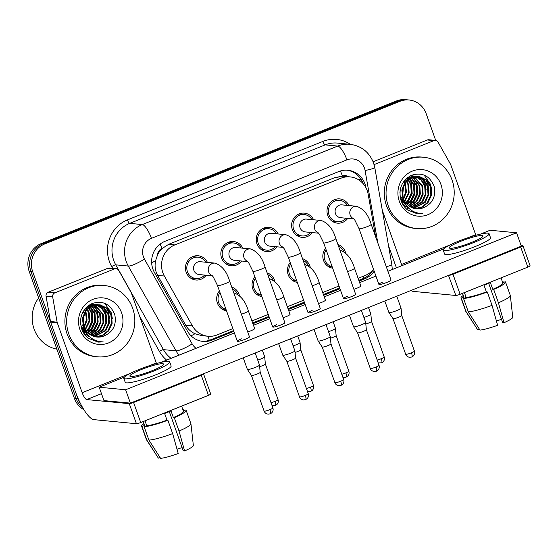 <?xml version="1.0" encoding="UTF-8"?>
<svg xmlns="http://www.w3.org/2000/svg" width="558" height="558" viewBox="0 0 558 558"><rect width="100%" height="100%" fill="white"/><g stroke="black" fill="none" stroke-linecap="round" stroke-linejoin="round"><path stroke-width="0.84" d="M231.751 287.105A12.178 11.585 -84.5 0 1 239.103 294.387A12.178 11.585 -84.5 0 1 239.473 295.607M226.499 310.799A12.178 11.585 -84.5 0 1 217.39 303.106A12.178 11.585 -84.5 0 1 219.427 290.934M267.142 272.897A12.178 11.585 -84.5 0 1 274.494 280.172A12.178 11.585 -84.5 0 1 274.864 281.399M261.89 296.591A12.178 11.585 -84.5 0 1 252.774 288.898A12.178 11.585 -84.5 0 1 254.818 276.726M302.527 258.689A12.178 11.585 -84.5 0 1 309.885 265.964A12.178 11.585 -84.5 0 1 310.248 267.191M297.274 282.376A12.178 11.585 -84.5 0 1 288.165 274.689A12.178 11.585 -84.5 0 1 290.202 262.518M337.918 244.474A12.178 11.585 -84.5 0 1 345.269 251.756A12.178 11.585 -84.5 0 1 345.639 252.983M332.666 268.168A12.178 11.585 -84.5 0 1 323.549 260.474A12.178 11.585 -84.5 0 1 325.593 248.303M206.195 275.227A12.178 11.585 -84.5 0 1 195.865 279.997A12.178 11.585 -84.5 0 1 186.17 272.234A12.178 11.585 -84.5 0 1 198.188 255.752A12.178 11.585 -84.5 0 1 207.423 262.393M241.586 261.018A12.178 11.585 -84.5 0 1 231.256 265.789A12.178 11.585 -84.5 0 1 221.561 258.026A12.178 11.585 -84.5 0 1 233.579 241.537A12.178 11.585 -84.5 0 1 242.814 248.184M276.97 246.81A12.178 11.585 -84.5 0 1 266.64 251.574A12.178 11.585 -84.5 0 1 256.945 243.811A12.178 11.585 -84.5 0 1 268.97 227.329A12.178 11.585 -84.5 0 1 278.205 233.969M312.361 232.602A12.178 11.585 -84.5 0 1 302.031 237.366A12.178 11.585 -84.5 0 1 292.336 229.603A12.178 11.585 -84.5 0 1 304.354 213.121A12.178 11.585 -84.5 0 1 313.589 219.761M347.746 218.387A12.178 11.585 -84.5 0 1 337.423 223.158A12.178 11.585 -84.5 0 1 327.72 215.395A12.178 11.585 -84.5 0 1 339.745 198.906A12.178 11.585 -84.5 0 1 348.98 205.553M375.667 236.899L368.161 194.191A21.49 20.444 95.5 0 0 367.213 190.592A21.49 20.444 95.5 0 0 350.103 176.893A21.49 20.444 95.5 0 0 340.91 178.232L174.849 244.913A21.49 20.444 95.5 0 0 164.359 276.029L192.412 325.907A21.49 20.444 95.5 0 0 207.994 336.237A21.49 20.444 95.5 0 0 217.188 334.898L232.846 328.613M157.502 254.999A21.49 20.444 -84.5 0 1 162.273 248.422L161.932 248.554A7.163 6.815 95.5 0 0 157.502 254.999L155.633 260.628C154.503 265.852 155.173 270.769 157.635 275.387L185.688 325.258C187.886 329.032 190.976 331.864 194.944 333.74L201.808 335.644L207.994 336.237M348.562 176.746A7.163 6.815 95.5 0 0 342.431 176.077L342.096 176.216A21.49 20.444 -84.5 0 1 343.93 176.3L350.103 176.893M342.096 176.216L334.723 177.639L168.662 244.32L162.273 248.422M358.103 278.316L365.232 275.457A21.49 20.444 95.5 0 0 373.525 269.333M251.937 320.948L268.231 314.405M287.328 306.74L303.622 300.197M322.712 292.525L339.006 285.982M80.75 404.118A21.49 20.444 -84.5 0 1 77.939 398.74L32.699 271.704L30.941 271.53A21.49 20.444 -84.5 0 1 42.959 243.776L398.119 101.165A21.49 20.444 -84.5 0 1 407.319 99.826A21.49 20.444 -84.5 0 0 398.119 101.165L42.959 243.776A21.49 20.444 -84.5 0 0 30.941 271.53L76.174 398.572L30.941 271.53L29.176 271.362A21.49 20.444 -84.5 0 1 41.194 243.609L396.361 100.998A21.49 20.444 -84.5 0 1 405.554 99.659L409.077 99.994A21.49 20.444 -84.5 0 1 426.193 113.699L435.707 140.428M82.912 408.065A21.49 20.444 -84.5 0 1 76.174 398.572A21.49 20.444 -84.5 0 0 82.912 408.065M83.93 409.746A21.49 20.444 -84.5 0 1 74.409 398.405L29.176 271.362M365.964 187.746L365.929 187.551A21.49 20.444 95.5 0 0 364.981 183.952A21.49 20.444 95.5 0 0 347.871 170.246A21.49 20.444 95.5 0 0 338.671 171.585L164.931 241.349A21.49 20.444 95.5 0 0 154.44 272.471L187.411 331.068A21.49 20.444 95.5 0 0 202.986 341.405A21.49 20.444 95.5 0 0 212.186 340.066L233.83 331.375M346.985 170.183A21.49 20.444 -84.5 0 1 363.181 183.687M32.699 271.704A21.49 20.444 -84.5 0 1 44.724 243.951L399.884 101.333A21.49 20.444 -84.5 0 1 409.077 99.994M359.087 281.079L364.751 278.805A21.49 20.444 95.5 0 0 374.181 271.167M252.92 323.71L269.214 317.167M288.312 309.502L304.605 302.959M323.696 295.287L339.989 288.744M233.551 330.608L210.422 339.899A21.49 20.444 -84.5 0 1 202.108 341.301M373.295 269.612A21.49 20.444 -84.5 0 1 362.986 278.637L358.815 280.311M339.717 287.977L323.424 294.519M304.333 302.192L288.033 308.734M268.942 316.4L252.648 322.942M347.334 205.393A10.748 10.218 95.5 0 0 339.606 200.336A10.748 10.218 95.5 0 0 329.004 214.879A10.748 10.218 95.5 0 0 337.555 221.728A10.748 10.218 95.5 0 0 346.106 218.234M353.514 218.513L354.846 220.124L359.045 228.654A6.445 0.879 160.4 0 0 366.739 226.827A6.445 0.879 160.4 0 0 367.101 226.681A6.445 0.879 160.4 0 0 371.196 224.33C368.357 214.718 363.481 208.706 356.562 206.279L341.845 204.87A6.445 6.131 95.5 0 0 335.477 213.595A6.445 6.131 95.5 0 0 340.61 217.704L353.974 218.987M396.773 296.172L401.049 308.176A6.445 0.879 160.4 0 1 401.056 308.204A6.445 0.879 160.4 0 1 396.954 310.527A6.445 0.879 160.4 0 1 389.226 312.647A6.445 0.879 160.4 0 1 388.912 312.529A6.445 0.879 160.4 0 1 388.898 312.501L384.797 300.978M401.739 315.465A4.659 0.635 160.4 0 1 401.746 315.486A4.659 0.635 160.4 0 1 398.789 317.16A4.659 0.635 160.4 0 1 393.202 318.695A4.659 0.635 160.4 0 1 392.978 318.604A4.659 0.635 160.4 0 1 392.965 318.59L405.659 354.225C406.343 356.011 407.71 357.036 409.76 357.308L411.783 356.987A4.659 1.29 -111.9 0 0 411.476 352.802A4.659 0.635 160.4 0 1 405.659 354.225M343.679 251.477A10.748 10.218 95.5 0 0 338.553 246.252M326.151 249.872A10.748 10.218 95.5 0 0 324.833 259.965A10.748 10.218 95.5 0 0 332.108 266.605M368.503 307.521L370.84 314.077A6.445 0.879 160.4 0 1 370.84 314.112A6.445 0.879 160.4 0 1 366.745 316.435A6.445 0.879 160.4 0 1 363.907 317.467M384.218 357.001C384.811 358.787 384.42 360.433 383.053 361.933L381.567 362.888A4.659 1.29 -111.9 0 0 381.267 358.703A4.659 0.635 160.4 0 0 384.218 357.001L371.53 321.38A4.659 0.635 160.4 0 1 371.537 321.387A4.659 0.635 160.4 0 1 368.573 323.068A4.659 0.635 160.4 0 1 365.818 324.031M311.95 219.608A10.748 10.218 95.5 0 0 304.222 214.544A10.748 10.218 95.5 0 0 293.613 229.087A10.748 10.218 95.5 0 0 302.171 235.943A10.748 10.218 95.5 0 0 310.715 232.442M318.123 232.728L319.455 234.332L323.654 242.869A6.445 0.879 160.4 0 0 331.347 241.035A6.445 0.879 160.4 0 0 331.71 240.896A6.445 0.879 160.4 0 0 335.804 238.538C332.966 228.926 328.09 222.914 321.178 220.487L306.454 219.078A6.445 6.131 95.5 0 0 300.092 227.804A6.445 6.131 95.5 0 0 305.226 231.912L318.583 233.195M361.382 310.381L365.657 322.385A6.445 0.879 160.4 0 1 365.664 322.412A6.445 0.879 160.4 0 1 361.57 324.742A6.445 0.879 160.4 0 1 353.835 326.855A6.445 0.879 160.4 0 1 353.528 326.737A6.445 0.879 160.4 0 1 353.514 326.709L349.406 315.186M379.042 365.309C379.635 367.094 379.245 368.733 377.871 370.24L376.392 371.196A4.659 1.29 -111.9 0 0 376.092 367.011A4.659 0.635 160.4 0 0 379.042 365.309L366.355 329.68A4.659 0.635 160.4 0 1 366.355 329.694A4.659 0.635 160.4 0 1 363.397 331.375A4.659 0.635 160.4 0 1 357.817 332.903A4.659 0.635 160.4 0 1 357.587 332.819A4.659 0.635 160.4 0 1 357.58 332.798L353.528 326.737M276.559 233.816A10.748 10.218 95.5 0 0 268.83 228.752A10.748 10.218 95.5 0 0 258.221 243.302A10.748 10.218 95.5 0 0 266.78 250.151A10.748 10.218 95.5 0 0 275.331 246.65M282.739 246.936L284.071 248.547L288.27 257.078A6.445 0.879 160.4 0 0 295.956 255.25A6.445 0.879 160.4 0 0 296.326 255.104A6.445 0.879 160.4 0 0 300.413 252.753C297.574 243.142 292.699 237.122 285.787 234.702L271.062 233.286A6.445 6.131 95.5 0 0 264.701 242.012A6.445 6.131 95.5 0 0 269.835 246.127L283.192 247.403M325.998 324.589L330.273 336.593A6.445 0.879 160.4 0 1 330.28 336.627A6.445 0.879 160.4 0 1 326.179 338.95A6.445 0.879 160.4 0 1 318.451 341.071A6.445 0.879 160.4 0 1 318.137 340.952A6.445 0.879 160.4 0 1 318.123 340.924L314.021 329.401M330.964 343.881A4.659 0.635 160.4 0 1 330.971 343.902A4.659 0.635 160.4 0 1 328.013 345.583A4.659 0.635 160.4 0 1 322.426 347.111A4.659 0.635 160.4 0 1 322.203 347.027A4.659 0.635 160.4 0 1 322.189 347.006M241.175 248.024A10.748 10.218 95.5 0 0 233.439 242.967A10.748 10.218 95.5 0 0 222.837 257.51A10.748 10.218 95.5 0 0 231.389 264.359A10.748 10.218 95.5 0 0 239.94 260.865M247.347 261.144L248.68 262.755L252.879 271.286A6.445 0.879 160.4 0 0 260.572 269.458A6.445 0.879 160.4 0 0 260.935 269.312A6.445 0.879 160.4 0 0 265.029 266.961C262.19 257.35 257.315 251.33 250.396 248.91L235.678 247.501A6.445 6.131 95.5 0 0 229.31 256.227A6.445 6.131 95.5 0 0 234.444 260.335L247.808 261.618M290.606 338.797L294.882 350.808A6.445 0.879 160.4 0 1 294.889 350.836A6.445 0.879 160.4 0 1 290.795 353.158A6.445 0.879 160.4 0 1 283.059 355.279A6.445 0.879 160.4 0 1 282.746 355.16A6.445 0.879 160.4 0 1 282.732 355.132L278.63 343.609M308.267 393.732C308.86 395.51 308.469 397.156 307.095 398.656L305.617 399.612A4.659 1.29 -111.9 0 0 305.31 395.434A4.659 0.635 160.4 0 0 308.267 393.732L295.58 358.103A4.659 0.635 160.4 0 1 295.58 358.117A4.659 0.635 160.4 0 1 292.622 359.791A4.659 0.635 160.4 0 1 287.035 361.326A4.659 0.635 160.4 0 1 286.812 361.235A4.659 0.635 160.4 0 1 286.805 361.214M205.783 262.232A10.748 10.218 95.5 0 0 198.055 257.175A10.748 10.218 95.5 0 0 187.446 271.718A10.748 10.218 95.5 0 0 196.004 278.568A10.748 10.218 95.5 0 0 204.549 275.073M211.956 275.359L213.296 276.963L217.487 285.494A6.445 0.879 160.4 0 0 225.181 283.666A6.445 0.879 160.4 0 0 225.551 283.527A6.445 0.879 160.4 0 0 229.638 281.169C226.799 271.558 221.924 265.545 215.011 263.118L200.287 261.709A6.445 6.131 95.5 0 0 193.926 270.435A6.445 6.131 95.5 0 0 199.06 274.543L212.417 275.826M255.222 353.012L259.491 365.016A6.445 0.879 160.4 0 1 259.498 365.044A6.445 0.879 160.4 0 1 255.404 367.366A6.445 0.879 160.4 0 1 247.668 369.487A6.445 0.879 160.4 0 1 247.361 369.368A6.445 0.879 160.4 0 1 247.347 369.34L243.239 357.817M260.188 372.305A4.659 0.635 160.4 0 1 260.195 372.325A4.659 0.635 160.4 0 1 257.231 374A4.659 0.635 160.4 0 1 251.651 375.534A4.659 0.635 160.4 0 1 251.421 375.45A4.659 0.635 160.4 0 1 251.414 375.429L264.101 411.065C264.785 412.85 266.152 413.883 268.203 414.155L270.225 413.827A4.659 1.29 -111.9 0 0 269.926 409.642A4.659 0.635 160.4 0 1 264.101 411.065M308.288 265.692A10.748 10.218 95.5 0 0 303.161 260.46M290.76 264.08A10.748 10.218 95.5 0 0 289.442 274.173A10.748 10.218 95.5 0 0 296.716 280.814M333.112 321.729L335.449 328.292A6.445 0.879 160.4 0 1 335.456 328.32A6.445 0.879 160.4 0 1 331.354 330.643A6.445 0.879 160.4 0 1 328.516 331.675M336.139 335.574A4.659 0.635 160.4 0 1 336.146 335.602A4.659 0.635 160.4 0 1 333.189 337.276A4.659 0.635 160.4 0 1 330.434 338.246M272.904 279.9A10.748 10.218 95.5 0 0 267.77 274.669M255.369 278.289A10.748 10.218 95.5 0 0 254.05 288.381A10.748 10.218 95.5 0 0 261.332 295.022M297.721 335.944L300.058 342.5A6.445 0.879 160.4 0 1 300.065 342.528A6.445 0.879 160.4 0 1 295.97 344.851A6.445 0.879 160.4 0 1 293.131 345.883M313.443 385.425C314.035 387.21 313.645 388.849 312.271 390.356L310.792 391.311A4.659 1.29 -111.9 0 0 310.485 387.126A4.659 0.635 160.4 0 0 313.443 385.425L300.755 349.796A4.659 0.635 160.4 0 1 300.755 349.81A4.659 0.635 160.4 0 1 297.798 351.484A4.659 0.635 160.4 0 1 295.043 352.454M237.513 294.108A10.748 10.218 95.5 0 0 232.386 288.884M219.985 292.504A10.748 10.218 95.5 0 0 218.666 302.596A10.748 10.218 95.5 0 0 225.941 309.237M262.337 350.152L264.673 356.708A6.445 0.879 160.4 0 1 264.68 356.743A6.445 0.879 160.4 0 1 260.579 359.066A6.445 0.879 160.4 0 1 257.74 360.098M265.364 363.997A4.659 0.635 160.4 0 1 265.371 364.018A4.659 0.635 160.4 0 1 262.406 365.699A4.659 0.635 160.4 0 1 259.651 366.662M374.097 164.589L433.95 140.616L427.337 139.981A3.585 3.404 -84.5 0 1 428.872 139.758L435.484 140.393A3.585 3.404 95.5 0 0 433.95 140.616M373.121 161.757L427.337 139.981M388.528 245.785L394.945 263.801A28.66 7.945 -111.9 0 0 396.487 267.847M410.981 290.467A28.66 7.945 -111.9 0 0 413.29 291.395L455.823 295.475L448.499 275.401M522.958 245.743L530.1 265.803A3.585 0.488 160.4 0 1 527.826 267.108L520.684 247.048A3.585 0.488 -19.6 0 0 522.958 245.743A3.585 0.488 -19.6 0 0 522.776 245.66L521.088 245.499M448.681 275.415A3.585 0.488 -19.6 0 0 452.97 274.236L460.113 294.296L527.826 267.108M460.113 294.296A3.585 0.488 160.4 0 1 455.823 295.475M452.97 274.236L520.684 247.048M402.018 265.622A7.163 1.988 68.1 0 1 401.558 264.436L382.307 210.38M475.876 235.281A7.163 1.988 68.1 0 1 475.66 234.681L450.766 164.77A3.585 3.404 95.5 0 0 450.508 164.212L438.079 142.116A3.585 3.404 95.5 0 0 435.484 140.393M54.83 292.852A3.585 3.404 95.5 0 0 52.668 296.877L57.111 322.175A3.585 3.404 95.5 0 0 57.272 322.775L50.659 322.14A3.585 3.404 -84.5 0 1 50.506 321.541L46.056 296.242A3.585 3.404 -84.5 0 1 48.218 292.218L54.83 292.852L114.557 268.872L107.945 268.238A3.585 3.404 -84.5 0 1 109.48 268.014L116.092 268.649A3.585 3.404 95.5 0 0 114.557 268.872M48.218 292.218L107.945 268.238M50.659 322.14L75.553 392.051A28.66 7.945 -111.9 0 0 93.897 419.644L136.431 423.724L129.289 403.664L86.755 399.584A7.163 1.988 68.1 0 1 82.165 392.686L57.272 322.775M203.565 373.993L210.708 394.053A3.585 0.488 160.4 0 1 208.434 395.357L201.292 375.297A3.585 0.488 -19.6 0 0 203.565 373.993A3.585 0.488 -19.6 0 0 203.384 373.909L203.21 373.895M129.289 403.664A3.585 0.488 -19.6 0 0 133.585 402.485L140.728 422.545L208.434 395.357M140.728 422.545A3.585 0.488 160.4 0 1 136.431 423.724M133.585 402.485L201.292 375.297M156.491 363.53A7.163 1.988 68.1 0 1 156.268 362.937L131.374 293.02A3.585 3.404 95.5 0 0 131.116 292.462L118.687 270.372A3.585 3.404 95.5 0 0 116.092 268.649M388.194 205.721A35.824 34.066 -84.5 0 1 423.557 157.237A35.824 34.066 -84.5 0 1 452.071 180.074A35.824 34.066 -84.5 0 1 416.714 228.557A35.824 34.066 -84.5 0 1 388.194 205.721M416.714 228.557L414.95 228.389A35.824 34.066 -84.5 0 1 386.429 205.553A35.824 34.066 -84.5 0 1 421.792 157.07L423.557 157.237M400.867 200.008L407.2 206.558M414.929 208.594L421.792 206.99L427.282 202.631L430.825 195L430.302 186.686L425.914 179.927L418.256 176.454M400.002 195.802L400.728 198.216L406.636 205.825M415.271 208.657L422.329 207.137L427.979 202.7L431.529 195.07L431.006 186.756L426.612 179.997L419.588 176.607L411.392 177.723L405.617 182.452L402.639 189.455L403.106 197.253A16.196 15.401 -84.5 0 0 403.49 198.481A16.196 15.401 -84.5 0 0 416.387 208.811A16.196 15.401 -84.5 0 0 422.273 208.176C432.199 204.354 436.168 197.093 434.18 186.393C429.737 175.707 422.169 172.004 411.469 175.289C401.767 180.604 398.245 188.904 400.923 200.189C402.213 204.068 404.39 207.311 407.466 209.899L417.426 213.854L422.594 213.651C412.641 213.198 406.224 208.176 403.343 198.585L403.106 197.253M413.569 208.253L424.478 202.366L428.028 194.735L427.505 186.421L423.424 179.941L416.847 176.426M403.267 205.135L408.212 207.702M413.903 208.35L425.182 202.428L428.725 194.798L428.202 186.491L423.982 179.878L417.196 176.419M412.223 207.778L421.681 202.094L425.231 194.463L424.708 186.149L421.164 180.213L415.424 176.544M412.557 207.911L422.378 202.163L425.928 194.533L425.405 186.219L421.729 180.143L415.78 176.495M410.89 207.157L418.884 201.829L422.434 194.198L421.911 185.884L413.987 176.816M411.218 207.325L419.581 201.898L423.131 194.261L422.608 185.954L414.343 176.733M409.579 206.369L416.087 201.557L419.63 193.926L419.107 185.612L412.529 177.256M409.9 206.586L416.784 201.626L420.334 193.996L419.811 185.681L412.899 177.13M408.282 205.407L413.283 201.292L416.833 193.661L416.31 185.347L411.058 177.883M404.627 207.018L405.457 206.83M405.819 206.739L406.915 206.383M408.602 205.665L413.987 201.361L417.53 193.724L417.007 185.416L411.427 177.702M407.012 204.214L410.486 201.019L414.036 193.389L413.513 185.075L409.565 178.734M407.326 204.535L411.183 201.089L414.734 193.459L414.21 185.144L409.942 178.497M402.995 204.702L403.95 204.116M404.327 203.865L405.073 203.321M405.764 202.742L407.689 200.754L411.239 193.124L410.716 184.81L408.044 179.864M406.071 203.147L408.386 200.824L411.937 193.187L411.413 184.879L408.428 179.55M402.137 203.154L402.674 202.728M403.057 202.394L404.166 201.319M404.564 200.873L408.435 192.852L407.912 184.545L406.482 181.392M402.36 203.572L402.988 203.105M403.371 202.791L404.39 201.87M404.857 201.389L409.14 192.922L408.616 184.607L406.88 180.959M401.823 200.538L403.036 198.941M403.434 198.32L405.826 191.373L404.864 183.561M402.123 201.047L403.322 199.59M403.706 199.053L406.468 191.847L405.275 182.926M402.457 193.898L403.064 187.593M400.937 198.739L402.213 196.479M402.667 195.419L403.553 186.163M399.912 192.677L400.33 189.315M418.605 176.481L410.695 177.653L404.913 182.389L401.837 190.062L402.82 198.418L403.999 200.88M416.498 176.349L415.452 176.182M416.854 176.349L415.103 176.147L407.647 177.507M415.808 176.209L405.631 179.285L406.573 180.499M415.082 176.433L414.043 176.154M413.701 176.084L412.655 175.916M415.438 176.398L414.399 176.147M414.05 176.084L413.011 175.944M413.645 176.663L412.627 176.272M412.278 176.161L411.246 175.889M410.904 175.812L410.493 175.735M414.008 176.593L412.983 176.23M412.425 175.903L411.602 175.882M411.253 175.812L410.549 175.714M411.1 177.472L410.095 176.858M409.76 176.677L409.251 176.419M409.244 178.427L408.261 177.611M409.614 178.211L408.63 177.437M407.724 179.481L406.768 178.462M408.107 179.195L407.145 178.225M406.175 180.897L405.282 179.641M404.578 182.864L403.839 181.392M404.982 182.299L404.208 180.904M403.015 184.07L402.688 183.157M440.96 184.531A23.359 22.215 -84.5 0 1 427.895 214.697A23.359 22.215 -84.5 0 1 399.305 201.264A23.359 22.215 -84.5 0 1 412.369 171.097A23.359 22.215 -84.5 0 1 440.96 184.531M416.296 208.797L422.273 208.176M406.684 209.222L408.547 208.057M410.2 206.767L410.827 206.202M411.734 205.309L412.871 204.005L417.203 195.14M417.775 189.204L416.68 183.198L414.559 178.72M413.917 177.758L413.345 176.991M413.171 176.774L412.808 176.335M412.411 175.889L411.734 175.177M426.173 190.006L425.077 184.001L422.957 179.523M428.969 190.278L427.874 184.273L425.754 179.795M431.773 190.543L430.671 184.538L424.108 175.079M417.224 213.833L422.594 213.651M407.047 204.193L412.181 193.542L411.427 182.696L409.712 178.874M409.844 204.458L414.985 193.807L414.231 182.961L412.508 179.146M68.801 333.97A35.824 34.066 -84.5 0 1 104.165 285.487A35.824 34.066 -84.5 0 1 132.685 308.323A35.824 34.066 -84.5 0 1 97.322 356.806A35.824 34.066 -84.5 0 1 68.801 333.97M97.322 356.806L95.558 356.639A35.824 34.066 -84.5 0 1 67.044 333.803A35.824 34.066 -84.5 0 1 102.4 285.319L104.165 285.487M56.888 349.182A32.238 30.662 -84.5 0 1 34.094 329.053A32.238 30.662 -84.5 0 1 38.642 297.944M81.475 328.257L87.815 334.807M95.537 336.844L102.4 335.239L107.889 330.887L111.44 323.249L110.916 314.942L106.522 308.183L98.864 304.703M80.61 324.052L81.335 326.472L87.243 334.075M95.878 336.906L102.937 335.393L108.587 330.95L112.137 323.319L111.614 315.005L107.22 308.246L100.196 304.863L92 305.972L86.225 310.701L83.247 317.704L83.714 325.509A16.196 15.401 -84.5 0 0 84.098 326.737A16.196 15.401 -84.5 0 0 96.994 337.06A16.196 15.401 -84.5 0 0 102.881 336.425C112.814 332.603 116.782 325.342 114.788 314.642C110.344 303.957 102.777 300.26 92.077 303.538C82.375 308.853 78.859 317.153 81.531 328.439C82.821 332.324 84.997 335.56 88.073 338.148L98.041 342.11L103.202 341.901C93.249 341.447 86.832 336.425 83.951 326.835L83.714 325.509M94.176 336.502L105.092 330.615L108.636 322.984L108.112 314.67L104.032 308.197L97.455 304.675M83.874 333.391L88.82 335.951M94.511 336.6L105.79 330.685L109.34 323.047L108.817 314.74L104.59 308.128L97.81 304.668M92.83 336.028L102.288 330.35L105.839 322.712L105.316 314.405L101.772 308.462L96.032 304.794M93.165 336.16L102.993 330.413L106.536 322.782L106.013 314.468L102.337 308.393L96.388 304.752M91.498 335.407L99.491 330.078L103.042 322.447L102.519 314.133L94.595 305.066M91.833 335.574L100.189 330.148L103.739 322.51L103.216 314.203L94.958 304.982M90.187 334.626L96.694 329.813L100.238 322.175L99.715 313.868L93.137 305.505M90.515 334.835L97.392 329.876L100.942 322.245L100.419 313.931L93.507 305.379M88.889 333.656L93.89 329.541L97.441 321.91L96.918 313.596L91.665 306.133M85.234 335.274L86.065 335.086M86.427 334.988L87.522 334.64M89.21 333.914L94.595 329.611L98.145 321.973L97.622 313.666L92.035 305.958M87.62 332.463L91.093 329.276L94.644 321.638L94.121 313.331L90.173 306.984M87.934 332.784L91.791 329.339L95.341 321.708L94.818 313.394L90.549 306.747M83.602 332.952L84.558 332.373M84.935 332.115L85.681 331.571M86.371 330.999L88.297 329.004L91.847 321.373L91.324 313.059L88.652 308.114M86.678 331.396L88.994 329.074L92.544 321.436L92.021 313.129L89.036 307.8M82.751 331.403L83.282 330.978M83.665 330.65L84.774 329.569M85.172 329.122L89.043 321.101L88.52 312.794L87.09 309.641M82.968 331.829L83.595 331.354M83.979 331.047L84.997 330.12M85.465 329.639L89.747 321.171L89.224 312.857L87.487 309.209M82.431 328.788L83.644 327.19M84.042 326.57L86.434 319.622L85.472 311.81M82.737 329.297L83.93 327.846M84.314 327.302L87.076 320.097L85.883 311.176M83.072 322.147L83.672 315.849M81.545 326.988L82.821 324.728M83.275 323.668L84.16 314.412M80.519 320.927L80.945 317.565M99.212 304.731L91.303 305.903L85.527 310.639L82.445 318.311L83.435 326.667L84.614 329.129M97.106 304.598L96.067 304.431M95.718 304.396L88.255 305.756M97.462 304.605L96.415 304.459L86.239 307.535L87.181 308.748M95.69 304.682L94.658 304.403M94.309 304.333L93.263 304.166M96.046 304.647L95.006 304.396M94.665 304.333L92.914 304.124M94.253 304.912L93.235 304.522M92.893 304.41L91.854 304.138M91.512 304.061L91.1 303.991M94.616 304.842L93.591 304.48M93.249 304.382L92.209 304.131M91.861 304.068L91.156 303.964M93.172 305.198L92.154 304.71M91.819 304.57L90.794 304.215M91.707 305.728L90.703 305.107M90.368 304.926L89.859 304.668M89.852 306.677L88.868 305.861M90.222 306.461L89.238 305.686M88.338 307.737L87.376 306.712M88.715 307.444L87.752 306.481M86.79 309.146L85.89 307.897M85.186 311.113L84.446 309.641M85.59 310.548L84.816 309.153M83.623 312.32L83.295 311.413M121.574 312.787A23.359 22.215 -84.5 0 1 108.503 342.947A23.359 22.215 -84.5 0 1 79.913 329.513A23.359 22.215 -84.5 0 1 92.977 299.346A23.359 22.215 -84.5 0 1 121.574 312.787M96.911 337.053L102.881 336.425M87.299 337.471L89.154 336.307M90.808 335.016L91.435 334.458M92.342 333.558L93.486 332.254L97.81 323.389M98.382 317.453L97.287 311.448L95.167 306.97M94.525 306.007L93.953 305.24M93.779 305.024L93.416 304.591M93.019 304.138L92.342 303.433M106.78 318.255L105.685 312.25L103.565 307.779M109.577 318.527L108.482 312.522L106.362 308.044M112.381 318.792L111.279 312.787L104.716 303.329M97.831 342.089L103.202 341.901M87.655 332.442L92.795 321.792L92.042 310.946L90.319 307.123M90.452 332.707L95.592 322.057L94.839 311.211L93.116 307.395M247.717 331.947A6.445 0.879 -19.6 0 0 250.556 330.915A6.445 0.879 -19.6 0 0 254.65 328.564L248.338 310.841A6.445 0.879 160.4 0 1 244.244 313.198A6.445 0.879 160.4 0 1 243.881 313.338A6.445 0.879 160.4 0 1 241.412 314.231M283.108 317.739A6.445 0.879 -19.6 0 0 285.947 316.707A6.445 0.879 -19.6 0 0 290.034 314.349L283.729 296.633A6.445 0.879 160.4 0 1 279.635 298.983A6.445 0.879 160.4 0 1 279.272 299.13A6.445 0.879 160.4 0 1 276.796 300.016M318.492 303.524A6.445 0.879 -19.6 0 0 321.331 302.492A6.445 0.879 -19.6 0 0 325.426 300.141L319.113 282.425A6.445 0.879 160.4 0 1 315.026 284.775A6.445 0.879 160.4 0 1 314.656 284.922A6.445 0.879 160.4 0 1 312.187 285.808M241.412 338.839A6.445 0.879 -19.6 0 0 237.324 341.196A6.445 0.879 -19.6 0 0 245.381 339.222A6.445 0.879 -19.6 0 0 249.468 336.865L229.638 281.169M276.803 324.63A6.445 0.879 -19.6 0 0 272.709 326.981A6.445 0.879 -19.6 0 0 280.772 325.007A6.445 0.879 -19.6 0 0 284.859 322.657L265.029 266.961M312.187 310.422A6.445 0.879 -19.6 0 0 308.1 312.773A6.445 0.879 -19.6 0 0 316.156 310.799A6.445 0.879 -19.6 0 0 320.25 308.448L300.413 252.753M347.578 296.207A6.445 0.879 -19.6 0 0 343.491 298.565A6.445 0.879 -19.6 0 0 351.547 296.591A6.445 0.879 -19.6 0 0 355.634 294.233L335.804 238.538M353.884 289.316A6.445 0.879 -19.6 0 0 356.722 288.284A6.445 0.879 -19.6 0 0 360.81 285.933L354.504 268.21A6.445 0.879 160.4 0 1 350.41 270.567A6.445 0.879 160.4 0 1 350.047 270.714A6.445 0.879 160.4 0 1 347.578 271.6M382.969 281.999A6.445 0.879 -19.6 0 0 378.875 284.35A6.445 0.879 -19.6 0 0 386.931 282.383A6.445 0.879 -19.6 0 0 391.025 280.025L371.196 224.33M124.385 377.103L99.178 387.224L125.627 389.763L516.562 232.784L490.112 230.245L480.487 234.116M443.777 248.854L387.915 271.286M375.939 276.098L359.638 282.641M340.547 290.306L324.254 296.849M305.156 304.515L288.863 311.057M269.772 318.73L253.478 325.272M234.381 332.938L161.095 362.365M99.178 387.224L103.941 400.602L130.391 403.134L521.325 246.155L516.562 232.784M125.627 389.763L130.391 403.134M471.65 242.395A17.912 2.441 -19.6 0 0 483.012 235.86A17.912 2.441 -19.6 0 0 460.629 241.342A17.912 2.441 -19.6 0 0 449.267 247.878A17.912 2.441 -19.6 0 0 471.65 242.395M488.689 283.366L502.646 322.566L504 322.698L498.427 302.792L493.663 289.414L492.77 289.33L490.391 282.641A20.779 2.832 -19.6 0 1 487.287 283.938A20.779 2.832 -19.6 0 1 484.002 285.208L486.381 291.897L487.274 291.98L492.037 305.352L497.61 325.265A18.63 2.539 -19.6 0 1 479.985 330.092L468.308 311.852L463.545 298.481L466.132 297.442L464.402 292.573M501.516 319.399A14.327 1.953 -19.6 0 0 496.404 320.948M462.422 293.369L463.705 296.982A20.779 2.832 -19.6 0 0 463.928 297.233L461.34 298.272L466.104 311.643L477.781 329.883L479.427 329.22M462.54 293.327L463.928 297.233M466.132 297.442A20.779 2.832 -19.6 0 0 486.381 291.897M443.191 250.04L444.621 254.05A24.357 3.32 -19.6 0 0 475.06 246.601A24.357 3.32 -19.6 0 0 490.517 237.708L489.087 233.697A24.357 3.32 -19.6 0 0 458.648 241.147A24.357 3.32 -19.6 0 0 443.191 250.04A24.357 3.32 -19.6 0 0 473.63 242.591A24.357 3.32 -19.6 0 0 489.087 233.697M503.358 282.494L503.016 281.539L502.402 281.783M503.016 281.539A23.645 3.222 -19.6 0 0 502.34 281.588M463.189 295.531A23.645 3.222 -19.6 0 0 461.006 297.937A23.645 3.222 -19.6 0 0 461.34 298.272M463.545 298.481A23.645 3.222 -19.6 0 0 487.274 291.98M461.006 297.937L465.77 311.315A23.645 3.222 -19.6 0 0 465.818 311.406A23.645 3.222 -19.6 0 0 466.104 311.643M468.308 311.852A23.645 3.222 -19.6 0 0 492.037 305.352M465.818 311.406L477.669 329.764A18.63 2.539 -19.6 0 0 477.781 329.883M492.77 289.33A20.779 2.832 -19.6 0 0 502.856 283.039L501.014 277.877M493.663 289.414A23.645 3.222 -19.6 0 0 505.555 282.076A23.645 3.222 -19.6 0 0 505.22 281.748L502.744 282.739M498.427 302.792A23.645 3.222 -19.6 0 0 510.34 295.552A23.645 3.222 -19.6 0 0 510.312 295.454L505.555 282.076M504 322.698A18.63 2.539 -19.6 0 0 512.753 317.272L510.34 295.552M152.257 370.645A17.912 2.441 -19.6 0 0 163.62 364.109A17.912 2.441 -19.6 0 0 141.237 369.591A17.912 2.441 -19.6 0 0 129.874 376.127A17.912 2.441 -19.6 0 0 152.257 370.645M169.297 411.616L183.254 450.815L184.607 450.948L179.034 431.041L174.27 417.67L173.378 417.579L170.999 410.897A20.779 2.832 -19.6 0 1 167.902 412.188A20.779 2.832 -19.6 0 1 164.61 413.457L166.988 420.146L167.881 420.23L172.645 433.601L178.225 453.515A18.63 2.539 -19.6 0 1 160.599 458.341L148.916 440.102L144.152 426.73L146.74 425.691L145.01 420.83M182.124 447.649A14.327 1.953 -19.6 0 0 177.012 449.204M143.029 421.625L144.313 425.231A20.779 2.832 -19.6 0 0 144.536 425.482L141.948 426.521L146.712 439.892L158.395 458.132L160.034 457.469M143.148 421.576L144.536 425.482M146.74 425.691A20.779 2.832 -19.6 0 0 166.988 420.146M123.799 378.289L125.229 382.3A24.357 3.32 -19.6 0 0 155.668 374.85A24.357 3.32 -19.6 0 0 171.125 365.957L169.695 361.947A24.357 3.32 -19.6 0 0 139.256 369.403A24.357 3.32 -19.6 0 0 123.799 378.289A24.357 3.32 -19.6 0 0 154.238 370.84A24.357 3.32 -19.6 0 0 169.695 361.947M183.966 410.744L183.624 409.788L183.017 410.032M183.624 409.788A23.645 3.222 -19.6 0 0 182.947 409.837M143.797 423.78A23.645 3.222 -19.6 0 0 141.613 426.193A23.645 3.222 -19.6 0 0 141.948 426.521M144.152 426.73A23.645 3.222 -19.6 0 0 167.881 420.23M141.613 426.193L146.377 439.565A23.645 3.222 -19.6 0 0 146.426 439.655A23.645 3.222 -19.6 0 0 146.712 439.892M148.916 440.102A23.645 3.222 -19.6 0 0 172.645 433.601M146.426 439.655L158.284 458.013A18.63 2.539 -19.6 0 0 158.395 458.132M173.378 417.579A20.779 2.832 -19.6 0 0 183.463 411.288L181.622 406.126M174.27 417.67A23.645 3.222 -19.6 0 0 186.163 410.325A23.645 3.222 -19.6 0 0 185.828 409.997L183.352 410.988M179.034 431.041A23.645 3.222 -19.6 0 0 190.948 423.801A23.645 3.222 -19.6 0 0 190.92 423.703L186.163 410.325M184.607 450.948A18.63 2.539 -19.6 0 0 193.361 445.521L190.948 423.801M151.657 262.86A21.49 3.92 -29.4 0 0 155.633 260.628M342.431 176.077A21.49 5.957 -111.9 0 0 340.408 170.978M363.614 278.372A21.49 5.957 -111.9 0 0 363.063 276.329M209.243 340.331A21.49 5.957 -111.9 0 0 208.064 336.244M358.634 179.802A21.49 1.855 -10 0 0 360.949 179.195M191.08 335.846A21.49 3.92 -29.4 0 0 194.944 333.74M161.932 248.554A21.49 5.957 -111.9 0 0 160.174 244.055M334.723 177.639L340.91 178.232M185.688 325.258L192.412 325.907M157.635 275.387L164.359 276.029M168.662 244.32L174.849 244.913M41.194 243.609L44.724 243.951M396.361 100.998L399.884 101.333M74.409 398.405L77.939 398.74M377.815 242.925L365.085 170.511A14.327 13.629 95.5 0 0 364.458 168.111A14.327 13.629 95.5 0 0 346.916 159.867L151.448 238.357A14.327 13.629 95.5 0 0 143.434 256.861A14.327 13.629 95.5 0 0 144.459 259.107L192.154 343.888A14.327 13.629 95.5 0 0 196.081 348.318M178.999 355.174A28.66 27.258 -84.5 0 1 175.993 350.836L128.298 266.054A28.66 27.258 -84.5 0 1 126.254 261.569A28.66 27.258 -84.5 0 1 142.283 224.56L337.75 146.07A28.66 27.258 -84.5 0 1 350.006 144.292L337.444 143.085A28.66 27.258 95.5 0 0 325.188 144.871L129.721 223.36A28.66 27.258 95.5 0 0 113.692 260.363A28.66 27.258 95.5 0 0 115.736 264.848L163.431 349.636A28.66 27.258 95.5 0 0 171.09 358.355M112.667 268.314L111.691 266.591A32.238 30.662 -84.5 0 1 127.426 219.908L322.894 141.418A3.585 0.99 -111.9 0 0 325.188 144.871L337.75 146.07A14.327 3.976 68.1 0 1 346.916 159.867M111.691 266.591A3.585 0.656 150.6 0 1 115.736 264.848L128.298 266.054A14.327 2.616 -29.4 0 0 144.459 259.107M322.894 141.418A32.238 30.662 -84.5 0 1 350.333 144.327M166.668 360.126A32.238 30.662 -84.5 0 1 159.393 351.373L139.66 316.309M151.448 238.357A14.327 3.976 68.1 0 0 142.283 224.56L129.721 223.36A3.585 0.99 -111.9 0 1 127.426 219.908M192.154 343.888A14.327 2.616 -29.4 0 1 175.993 350.836L163.431 349.636A3.585 0.656 150.6 0 0 159.393 351.373M386.275 266.682A14.327 1.235 -10 0 0 391.855 264.694L374.795 167.609A14.327 1.235 -10 0 1 365.085 170.511M362.986 278.637L364.751 278.805M210.422 339.899L212.186 340.066M411.783 356.987L413.262 356.032C414.636 354.525 415.026 352.886 414.434 351.101A4.659 0.635 160.4 0 1 411.476 352.802M356.562 206.279A6.445 6.131 95.5 0 0 353.744 218.736M381.267 358.703A4.659 0.635 160.4 0 1 377.166 360.036M321.178 220.487A6.445 6.131 95.5 0 0 318.353 232.944M376.092 367.011A4.659 0.635 160.4 0 1 370.268 368.433L357.58 332.805M334.884 382.649C335.56 384.427 336.927 385.459 338.978 385.731L341.001 385.404L342.486 384.448C343.861 382.948 344.244 381.302 343.658 379.524A4.659 0.635 160.4 0 1 340.701 381.219A4.659 0.635 160.4 0 1 334.884 382.649L322.196 347.02M341.001 385.404A4.659 1.29 -111.9 0 0 340.701 381.219M285.787 234.702A6.445 6.131 95.5 0 0 282.962 247.152M250.396 248.91A6.445 6.131 95.5 0 0 247.578 261.367M305.31 395.434A4.659 0.635 160.4 0 1 299.493 396.857L286.805 361.228L282.746 355.16M270.225 413.827L271.711 412.871C273.078 411.365 273.469 409.725 272.876 407.94A4.659 0.635 160.4 0 1 269.926 409.642M215.011 263.118A6.445 6.131 95.5 0 0 212.186 275.575M342.807 377.138L345.158 377.382L347.662 376.141C349.036 374.641 349.427 372.995 348.834 371.216A4.659 0.635 160.4 0 1 345.876 372.911A4.659 0.635 160.4 0 1 341.775 374.244M346.176 377.096A4.659 1.29 -111.9 0 0 345.876 372.911M310.485 387.126A4.659 0.635 160.4 0 1 306.384 388.452M272.032 405.554L274.836 405.708L276.887 404.564C278.254 403.064 278.644 401.418 278.051 399.633A4.659 0.635 160.4 0 1 275.101 401.335A4.659 0.635 160.4 0 1 271 402.66M275.401 405.52A4.659 1.29 -111.9 0 0 275.101 401.335M401.558 264.436L449.999 244.99M468.762 237.457L475.66 234.681M86.755 399.584L101.472 393.676M82.165 392.686L130.607 373.239M149.37 365.706L156.268 362.937M50.506 321.541L57.111 322.175M52.668 296.877L46.056 296.242M374.795 167.609L373.546 162.88C369.236 152.076 361.389 145.882 350.006 144.292M392.295 269.528L391.855 264.694M339.606 200.336L334.179 199.813M359.045 228.654L378.875 284.35M392.978 318.604L388.912 312.529M337.555 221.728L332.129 221.212M414.434 351.101L401.746 315.472L401.056 308.204M354.504 268.21C351.666 258.605 346.79 252.586 339.878 250.158M332.143 266.696L327.958 266.292M371.537 321.387L370.84 314.112M378.191 362.923L381.567 362.888M304.222 214.544L298.795 214.028M323.654 242.869L343.491 298.565M302.171 235.943L296.744 235.42M366.355 329.694L365.664 322.412M370.268 368.433C370.951 370.219 372.319 371.251 374.369 371.523L376.392 371.196M268.83 228.752L263.404 228.236M288.27 257.078L308.1 312.773M322.203 347.027L318.137 340.952M266.78 250.151L261.353 249.628M343.658 379.524L330.971 343.895L330.28 336.627M233.439 242.967L228.02 242.444M252.879 271.286L272.709 326.981M231.389 264.359L225.962 263.843M295.58 358.117L294.889 350.836M299.493 396.857C300.176 398.642 301.543 399.668 303.594 399.94L305.617 399.612M198.055 257.175L192.629 256.652M217.487 285.494L237.324 341.196M251.421 375.45L247.361 369.368M196.004 278.568L190.578 278.051M272.876 407.94L260.188 372.312L259.498 365.044M319.113 282.425C316.274 272.813 311.399 266.794 304.487 264.373M296.751 280.904L292.573 280.5M348.834 371.216L336.146 335.588L335.456 328.32M283.729 296.633C280.89 287.021 276.015 281.002 269.096 278.582M261.36 295.112L257.182 294.715M300.755 349.81L300.065 342.528M307.416 391.346L310.792 391.311M248.338 310.841C245.499 301.229 240.624 295.217 233.711 292.79M225.976 309.327L221.791 308.923M278.051 399.633L265.371 364.011L264.68 356.743M413.004 175.944L412.306 175.875M96.415 304.459L95.711 304.396"/></g></svg>
